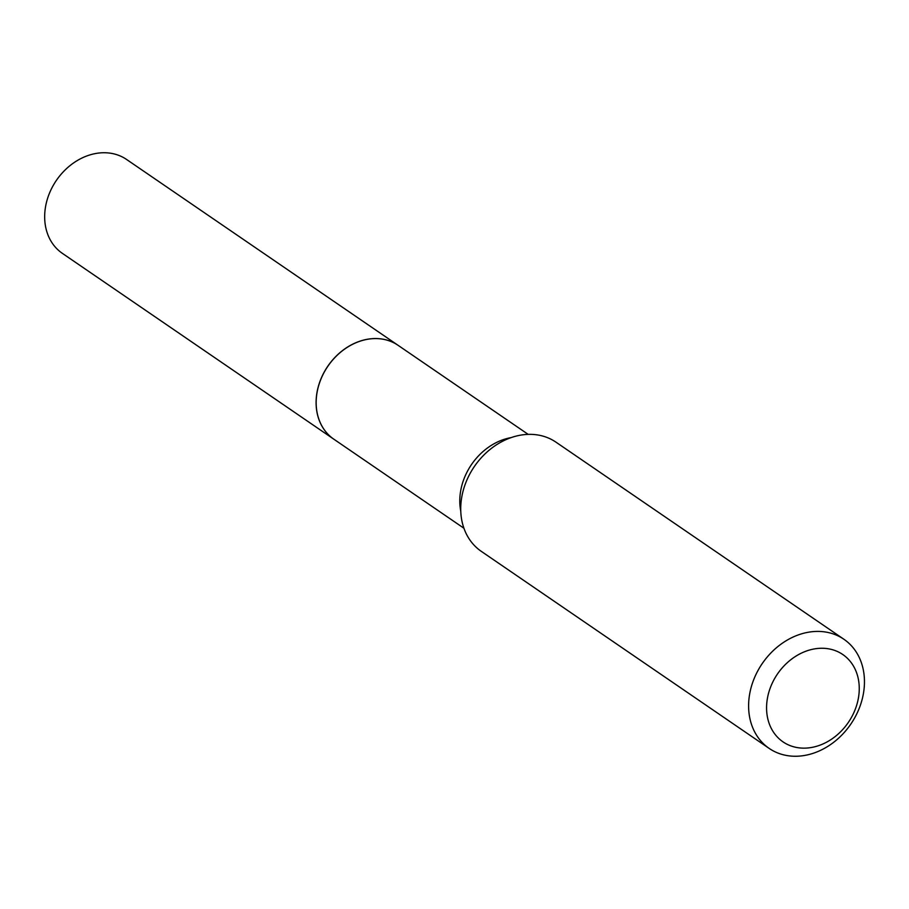 <?xml version="1.0" encoding="UTF-8"?>
<svg xmlns="http://www.w3.org/2000/svg" width="909" height="909" viewBox="0 0 909 909"><rect width="100%" height="100%" fill="white"/><g stroke="black" fill="none" stroke-linecap="round" stroke-linejoin="round"><path stroke-width="1.36" d="M463.92 528.231L333.842 439.195A56.869 46.132 124.4 0 1 316.946 393.165A56.869 46.132 124.4 0 1 398.097 345.329A56.869 46.132 124.4 0 0 398.028 345.284L126.601 159.484A56.869 46.132 124.4 0 0 45.45 207.32A56.869 46.132 124.4 0 0 62.357 253.35L333.773 439.149A56.869 46.132 124.4 0 0 333.808 439.172M398.028 345.284A56.869 46.132 124.4 0 0 316.877 393.12A56.869 46.132 124.4 0 0 333.773 439.149M858.528 697.362A52.915 42.916 124.4 0 0 821.1 648.265A52.915 42.916 124.4 0 0 767.298 699.044A52.915 42.916 124.4 0 0 804.738 748.141A52.915 42.916 124.4 0 0 858.528 697.362M863.55 692.783A66.141 53.642 124.4 0 0 843.893 639.254A66.141 53.642 124.4 0 0 749.516 694.874A66.141 53.642 124.4 0 0 769.173 748.414A66.141 53.642 124.4 0 0 863.55 692.783M843.893 639.254L556.013 442.194A66.141 53.642 124.4 0 0 461.636 497.825A66.141 53.642 124.4 0 0 481.293 551.354L769.173 748.414M511.085 437.615A56.869 46.132 124.4 0 0 460.568 491.474A56.869 46.132 124.4 0 0 460.761 511.131M398.097 345.329L528.174 434.366"/></g></svg>
